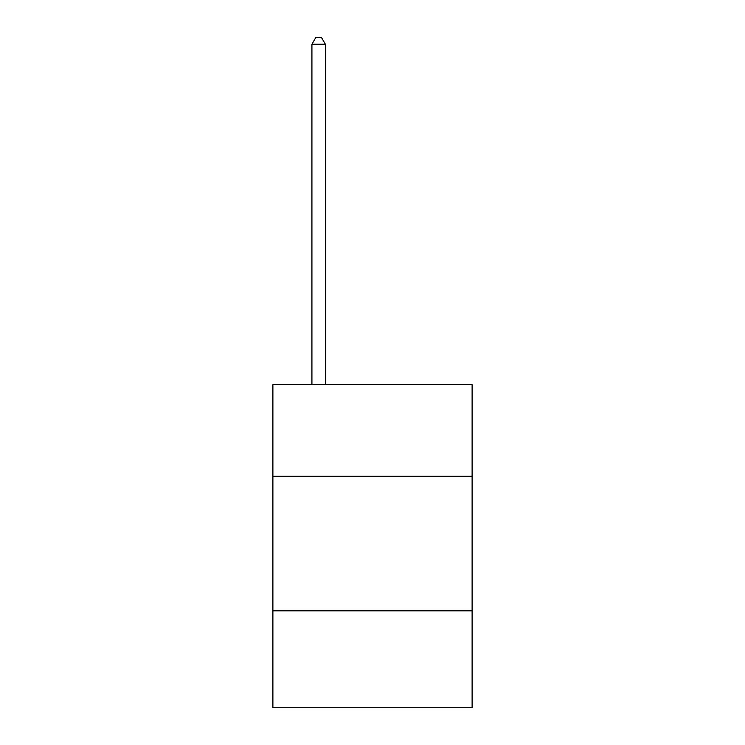 <?xml version="1.0" encoding="UTF-8"?>
<svg xmlns="http://www.w3.org/2000/svg" width="745" height="745" viewBox="0 0 745 745"><rect width="100%" height="100%" fill="white"/><g stroke="black" fill="none" stroke-linecap="round" stroke-linejoin="round"><path stroke-width="1.12" d="M272.884 476.213L472.116 476.213L472.116 384.671L272.884 384.671L272.884 707.75L472.116 707.75L472.116 610.825L272.884 610.825M472.116 610.825L472.116 476.213M325.388 384.671L325.388 44.253L311.922 44.253L311.922 384.671M311.922 44.253L315.964 37.25L321.346 37.25L325.388 44.253"/></g></svg>
